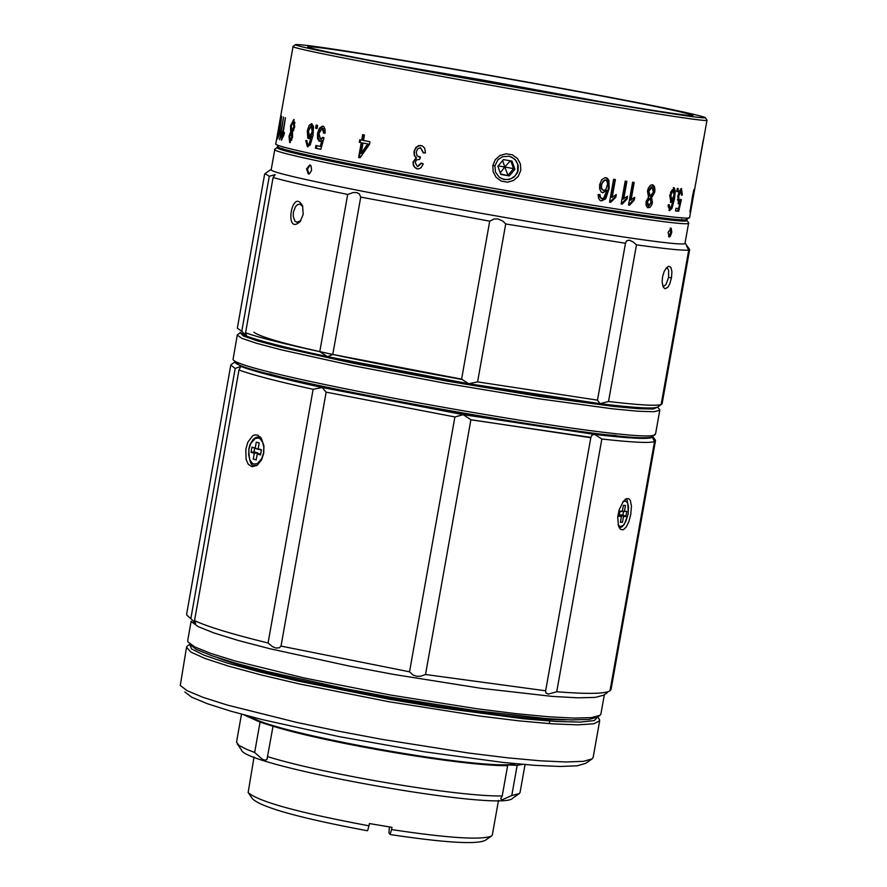 <?xml version="1.0" encoding="UTF-8"?>
<svg xmlns="http://www.w3.org/2000/svg" width="887" height="887" viewBox="0 0 887 887"><rect width="100%" height="100%" fill="white"/><g stroke="black" fill="none" stroke-linecap="round" stroke-linejoin="round"><path stroke-width="1.33" d="M610.356 103.435L481.796 79.874L389.57 64.13M482.251 74.209C376.875 55.792 318.81 46.623 308.033 46.689C294.34 48.796 702.748 121.541 692.88 115.243C678.067 110.276 607.861 96.605 482.251 74.209M481.109 73.798C615.378 97.736 690.064 112.294 705.176 117.472C714.046 123.847 282.798 47.033 295.704 44.527C306.592 44.339 368.393 54.096 481.109 73.798M706.85 119.867L707.006 120.111C716.064 126.641 279.915 48.951 293.065 46.368L293.231 46.257M689.665 217.237L689.62 217.348C696.86 226.562 263.461 149.36 275.824 143.65L293.065 46.39M613.604 179.285L609.524 202.158L610.666 202.336L615.811 197.258L616.288 194.552L612.196 197.38L615.378 179.562L613.604 179.285M601.963 198.61L600.355 197.125L600.078 194.619L598.182 194.541L598.47 198.067L599.967 200.329L601.464 200.894L605.677 198.876L609.136 188.543L608.959 180.505L607.44 178.276L605.156 177.588L601.696 179.717L599.656 184.684L599.634 188.864L601.142 192.002L602.816 192.778L606.985 190.317L603.67 198.111L601.996 198.61M631.023 200.251L634.194 182.467L632.608 182.223L628.539 205.052L629.559 205.207L634.26 200.052L634.748 197.346L630.236 200.085L633.396 182.345M623.694 199.154L626.876 181.347L625.213 181.092L621.133 203.943L622.208 204.099L627.098 198.976L627.575 196.282L622.907 198.987L626.078 181.225M646.08 201.526L646.058 205.163L647.488 207.647L649.838 207.525L651.723 204.964L652.422 202.491L651.646 197.646L654.706 192.191L654.939 190.073L654.506 186.691L652.865 184.851L650.548 185.195L648.286 188.244L647.466 191.082L648.552 197.202L646.08 201.526M670.838 202.624L673.377 199.863L670.982 207.758L670.04 208.401L669.308 204.675L668.255 204.775L669.541 210.674L671.991 208.312L674.497 198.888L675.295 191.049L674.231 187.756L669.84 195.018L670.816 202.613M677.291 188.432L676.737 191.592L677.735 191.703L678.3 188.543L677.291 188.432M677.801 196.293L678.544 203.822L679.996 202.524L678.577 208.556L675.983 208.29L675.506 210.929L678.71 211.25L681.36 199.73L680.728 199.331L679.187 201.393L678.721 196.149L681.083 190.783L681.515 195.173L682.336 194.996L681.504 188.51L679.276 191.06L677.801 196.293M692.448 197.524L689.853 212.048L693.534 194.841L693.856 189.641L692.237 197.491M492.839 165.503L493.15 171.834L496.166 177.411L501.299 181.114L507.508 182.201L513.584 180.46L518.296 176.247L520.769 170.404L520.481 164.084L517.498 158.529L512.398 154.848L506.178 153.784L500.068 155.48L495.29 159.66L492.839 165.503L494.913 165.814L495.489 172.1L499.193 177.189L503.727 179.429L509.049 179.507L513.872 177.234L517.232 173.087L518.13 170.548L518.174 165.215L515.89 160.403L513.994 158.518L509.205 156.234L502.463 156.722L497.94 159.749L494.913 165.814M703.225 140.346L700.009 158.341L703.225 140.346M700.342 157.454L703.38 140.456M413.985 151.533L414.251 155.591L416.203 157.775L413.009 161.955L413.342 165.703L416.402 168.707L418.952 168.829L421.059 167.643L423.287 163.907L421.236 163.008L417.356 166.534L415.16 162.432L416.557 159.882L419.706 159.361L420.383 156.944L416.979 155.846L416.236 151.899L417.999 148.55L420.582 147.774L423.243 152.919L425.461 152.941L424.685 148.207L422.334 145.867L418.841 145.546L415.848 147.43L413.985 151.533L416.968 146.71L420.704 145.413M361.242 142.685L358.625 157.454L360.078 157.753L369.48 144.315L369.946 141.754L363.493 140.479L364.457 135.024L362.672 134.669L361.696 140.124L359.745 139.736L359.29 142.297L361.929 142.785L359.978 142.397L360.421 139.869M316.182 125.078L315.617 128.249L317.047 128.56L317.613 125.389L316.182 125.078M311.581 123.67L309.219 125.222L307.323 130.755L307.767 137.995L308.787 138.716L311.636 136.221L308.986 143.982L307.867 144.503L306.924 143.051L306.913 140.578L305.749 140.534L307.39 146.776L310.284 144.725L313.044 135.412L313.521 126.42L311.603 123.67M324.564 133.139L323.178 128.504L322.247 128.36L323.611 133.105L325.119 133.161L325.041 129.18L323.833 126.675L322.646 126.065L319.331 128.216L317.546 133.36L317.457 138.416L319.143 141.288L321.914 140.456L320.229 146.422L315.916 145.49L315.439 148.151L320.85 149.326L324.021 137.895L322.779 137.274L320.384 139.048L318.976 133.405L322.225 128.36L323.034 128.482M288.985 136.21L289.716 142.563L292.588 137.208L292.422 132.363L294.695 126.963L293.763 119.512L290.57 125.843L290.659 131.908L288.985 136.21L289.739 136.332M280.813 134.78L283.563 117.073L279.56 139.625L281.744 134.392L282.221 131.719L280.813 134.78L281.478 134.891M282.787 135.412L285.437 117.672L281.423 140.246L283.929 135.057L284.405 132.385L282.787 135.412L283.618 135.556M279.383 133.549L281.667 116.341L277.675 138.86L279.383 133.549M277.831 132.695L281.068 115.587L277.897 132.706M689.41 217.503L686.981 219.189C694.044 228.347 265.512 152.01 277.664 146.277M702.604 144.803L701.052 153.518M416.203 157.775L414.462 155.136L414.362 151.566M423.62 152.919L420.538 147.774M418.83 156.977L420.36 157.032M417.844 166.59L421.569 163.153M417.688 168.929L414.728 167.388L413.275 163.918L413.375 161.988L416.568 157.808M693.091 197.357L692.281 197.213M692.636 197.491L690.829 207.591L692.248 197.424M692.991 197.402L692.27 197.28M358.625 157.454L359.302 157.553L361.929 142.785M359.29 142.297L359.978 142.397M361.696 140.124L362.384 140.213L363.348 134.802M360.111 157.709L359.302 157.553M368.36 144.06L363.038 143.04L368.36 144.06L361.896 153.418L361.209 153.318L363.038 143.04M367.673 143.96L361.209 153.318M680.994 188.598L681.593 191.404M682.336 194.996L681.56 194.852M680.129 190.605L679.22 191.204M677.413 199.786L679.187 201.393M681.36 199.73L680.628 199.597M680.03 200.784L679.642 202.458M678.256 208.523L677.668 211.051L675.528 210.84M678.71 211.25L677.668 211.051M679.996 202.524L678.954 202.325L678.001 203.489M677.735 191.703L676.748 191.514M672.191 200.03L670.384 202.38M673.377 199.863L672.512 199.697M673.311 187.645L674.253 191.736M673.821 196.415L673.244 199.83M671.392 207.07L668.986 210.441M668.21 205.13L668.221 206.904L670.029 208.401M669.264 207.103L668.221 206.904M669.74 195.617L670.539 200.018L671.57 200.218L670.916 194.985L673.388 189.896L674.009 195.517L671.581 200.218M672.435 189.718L670.472 192.357M315.617 128.249L316.559 128.393L317.102 125.278M311.636 136.221L312.579 136.365L309.929 144.137L307.989 144.526M309.319 138.716L308.255 130.91L311.969 123.792M307.977 146.798L306.902 140.689M305.749 140.534L306.691 140.689M308.986 143.982L309.929 144.137M320.129 141.454L318.344 138.294L318.488 133.505L320.262 128.36L323.001 126.165M320.529 139.071L323.578 137.673M320.872 149.271L316.382 148.295L316.836 145.69M315.439 148.151L316.382 148.295M320.229 146.422L321.172 146.566L322.857 140.601L321.914 140.456M309.563 136.332L310.383 136.465L313.155 131.986L312.058 126.098M309.43 136.31L308.499 130.844L311.204 125.954L312.224 131.841L309.441 136.31L310.383 136.465M652.067 184.718L653.863 187.479L653.797 192.013L650.736 197.457L651.524 202.314L647.698 207.746M651.646 197.646L650.736 197.457M649.184 198.344L646.601 201.56L647.765 205.429L648.541 205.584M651.224 186.88L647.998 191.082L649.45 196.038L650.348 196.227L648.896 191.259L651.978 187.035L653.364 191.98L650.348 196.227M648.674 205.618L647.499 201.737L649.927 198.5L651.069 202.391L648.674 205.618M290.315 142.452L289.716 139.858M290.881 133.36L291.712 132.085L291.302 130.478M290.659 131.908L291.712 132.085M292.655 122.14L294.207 119.756M290.16 140.29L291.901 139.935M291.845 130.954L293.763 130.433M295.027 122.938L294.329 121.951M290.093 140.279L289.727 136.421L291.335 133.194L291.745 137.097L290.093 140.279L291.158 140.456M293.852 126.741L291.768 130.943L291.313 125.998L293.353 121.796L293.852 126.741L294.706 126.885M626.677 196.748L626.311 198.81L621.144 203.899M627.098 198.976L626.311 198.81M622.208 204.099L621.421 203.943M633.839 197.856L633.473 199.885L628.539 205.008M634.26 200.052L633.473 199.885M629.559 205.207L628.772 205.041M283.286 136.177L283.408 135.511M606.985 190.317L602.284 192.656M605.688 177.633L608.382 180.726L608.282 189.363L605.001 198.721L600.887 200.761M599.39 194.597L599.667 196.981L601.308 198.466M600.355 197.125L599.667 196.981M614.68 179.451L611.509 197.236L612.196 197.38M615.511 194.918L615.123 197.102L609.535 202.114M615.811 197.258L615.123 197.102M610.666 202.336L609.979 202.192M604.978 179.861L600.92 184.673L601.087 188.543L602.949 190.217M601.608 184.818L603.105 181.103L605.411 179.95L606.852 180.97L607.628 183.82L605.91 189.441L604.435 190.361L602.461 189.796L601.53 187.756L601.608 184.818L600.92 184.673M279.616 122.96L280.669 117.849L279.616 122.96M501.332 178.553L505.989 179.662L510.868 178.775L514.97 175.948L517.576 171.701L517.753 164.295L515.369 159.937L511.411 156.955M514.915 169.262L509.338 175.925L500.822 174.429L497.884 166.268L503.461 159.605L511.976 161.101L514.915 169.262L513.562 168.63L507.996 175.282L504.736 167.022L513.562 168.63L510.779 160.891M509.338 175.925L500.667 173.996M504.736 167.022L500.235 172.821M504.703 167.011L498.172 165.913M502.641 160.58L504.758 166.989L510.335 160.813M282.631 148.528C279.549 155.591 688.889 228.269 681.748 219.399M686.039 219.51L686.826 220.209C698.213 230.298 260.933 152.409 277.498 147.297L278.451 146.965M688.39 222.46L688.645 222.892C697.947 232.704 260.323 154.759 274.837 149.182L275.114 148.961M689.354 249.103L685.052 243.027C694.244 253.449 256.642 175.493 271.267 169.317L274.837 149.182M668.111 232.305L669.12 237.006L670.395 236.186L671.803 232.084L671.182 228.192L668.111 232.305M306.547 168.874L308.299 173.985L309.496 173.763L311.614 170.282L310.993 165.725L309.84 164.904L306.547 168.874M689.665 249.535L686.538 245.921L688.744 250.045C684.176 250.766 666.758 249.036 636.478 244.845L633.296 242.04L629.338 240.155L626.521 240.876L625.479 243.282L505.712 223.956L502.807 221.051L497.94 218.956L494.137 218.989L489.713 221.173L360.732 197.08L359.29 193.843L356.74 192.579L353.203 192.546L347.693 194.441C311.115 186.969 286.246 181.314 273.096 177.489L275.17 174.595L269.26 176.291L265.002 173.641M668.61 236.707L670.616 232.66L670.228 228.07M310.228 165.037L307.479 169.018L308.842 173.996M269.26 176.291L241.774 331.339L237.339 328.168L264.67 173.963M241.774 331.339L246.586 335.752L245.555 332.813L273.096 177.489M347.693 194.441L319.775 351.673C283.297 343.701 258.56 337.415 245.555 332.813M303.166 214.443L302.644 206.083C291.956 185.893 283.707 236.818 300.194 221.517L303.166 214.443M319.775 351.673L327.58 356.685L332.78 354.467L360.732 197.08M489.713 221.173L461.595 379.126L332.78 354.467M461.595 379.126L468.669 383.705L477.583 381.887L505.712 223.956M625.479 243.282L597.483 400.148L477.583 381.887M597.483 400.148L600.033 403.685L608.515 401.501L636.478 244.845M688.744 250.045L661.137 404.55C656.424 406.091 638.884 405.071 608.515 401.501M671.47 277.864L671.925 271.699L670.905 267.386L668.598 266.266L666.359 267.896L664.097 271.666L662.567 276.777L662.134 282.055L663.354 287.321L665.084 288.741L667.8 287.333L669.696 284.051L671.47 277.864L668.598 277.398L668.621 270.291L667.578 268.406L666.148 268.151M658.42 406.534L662.057 403.895L689.62 249.668M661.137 404.55L657.755 407.022C654.207 409.018 634.97 407.92 600.044 403.685L468.669 383.716L327.569 356.685C286.057 347.715 258.937 340.808 246.198 335.962L240.122 332.448M302.833 206.682L299.939 204.132L297.577 204.587L295.426 206.771L293.386 212.215L293.22 216.262L294.85 220.963L296.912 222.304L300.826 220.641M662.678 285.714L664.341 285.991L666.048 284.394L668.598 277.398M253.926 332.226C265.601 340.808 334.887 356.541 461.794 379.425M585.93 401.889L512.121 391.222L447.192 380.268L362.273 364.125L309.496 352.716M657.777 407L653.397 409.007L638.374 408.696L613.494 406.412L539.374 396.4L446.072 380.933L353.37 363.271L280.902 347.172L257.13 340.785L243.337 335.962L240.277 332.747M659.318 409.328L659.773 410.326L653.93 411.734L637.941 411.235L612.473 408.807L538.198 398.695L445.64 383.339L353.658 365.832L280.991 349.766L256.62 343.302L241.841 338.335L237.261 335.064L237.871 334.454M655.604 433.643L655.349 434.131C655.205 448.656 225.875 372.185 233.137 358.925L237.25 335.142M654.972 434.397L652.71 435.96C652.477 450.385 227.87 374.746 234.977 361.552M470.875 419.806L590.875 437.38M269.382 373.826C334.033 392.852 549.086 431.104 616.288 435.539M652.577 436.082L652.388 437.247C648.863 439.453 629.593 438.5 594.589 434.397L463.202 414.65L322.136 387.497C280.636 378.427 253.538 371.387 240.82 366.364L235.122 361.829M652.344 437.269L654.528 441.538C649.794 443.267 632.231 442.425 601.852 439.01L594.578 434.386L592.095 434.985L590.809 437.701L470.897 419.706L463.202 414.661L454.898 416.957L326.128 392.154L322.136 387.497L313.122 389.315C276.677 381.233 251.952 374.791 238.98 370.001L240.82 366.375L235.199 368.46L230.786 365.089L231.463 364.402M654.994 439.63L655.46 440.817L652.377 437.236M235.199 368.46L190.838 618.638L186.869 615.179L186.669 613.959L230.775 365.167M190.838 618.638L195.606 623.373L194.541 620.601L238.98 370.001M313.122 389.315L268.074 642.997C231.795 634.105 207.292 626.643 194.541 620.601M263.716 453.29L263.938 445.862L261.321 438.289L257.696 435.129L254.724 434.896L252.773 435.705L247.795 442.247L245.854 449.188L246.065 459.311L248.282 464.333L252.063 466.728L257.163 465.32L261.61 459.832L263.716 453.29M268.074 642.997L272.586 646.69L275.879 648.064L279.405 647.787L281.024 646.091L326.128 392.154M454.898 416.957L409.528 671.803L281.024 646.091M409.528 671.803L412.987 675.007L416.557 676.227L420.505 676.26L425.516 674.508L470.897 419.706M590.809 437.701L545.638 690.785L425.516 674.508M545.638 690.785L545.86 692.935L548.343 694.077L556.726 691.76L601.852 439.01M654.528 441.538L609.979 690.84C605.023 693.856 587.272 694.166 556.726 691.76M630.779 514.338L631.455 506.111L630.269 500.301L628.706 498.694L626.599 498.694L623.384 501.288L619.071 509.992L617.74 517.01L618.45 525.88L620.468 529.351L623.328 529.772L626.3 526.945L628.927 521.478L630.779 514.338M610.068 690.363L610.999 689.676L655.46 440.817M607.429 692.581L603.725 695.153L595.343 697.393L577.98 697.825L552.313 696.406L480.854 688.29L393.839 674.442L349.567 666.137L269.87 648.73L238.193 640.458L213.955 632.974L198.178 626.643L191.47 621.72M600.909 713.968L600.089 715.277L591.607 717.594L574.177 718.104L548.488 716.763L515.624 713.614L477.062 708.768L390.191 694.987L304.064 677.956L234.756 660.882L210.518 653.331L194.708 646.9L187.933 641.866L187.711 640.569L191.137 621.244M599.557 715.654L597.461 717.095L589.057 719.401L571.805 719.911L546.392 718.592L475.742 710.698L389.825 697.06L346.107 688.855L267.419 671.57L236.108 663.321L212.126 655.837L196.482 649.472L189.774 644.483M251.952 447.148L255.234 448.046L256.276 442.169L259.204 442.957L258.161 448.844L261.454 449.742L260.523 454.953L257.23 454.055L256.188 459.943L253.272 459.133L254.314 453.257L251.021 452.359L251.952 447.148L258.405 449.465L255.234 448.046M619.991 511.145L622.352 511.211L623.395 505.357L625.479 505.424L624.426 511.267L626.776 511.344L625.845 516.522L623.506 516.456L622.463 522.31L620.379 522.255L621.421 516.4L619.071 516.334L619.991 511.145M566.738 719.767C505.246 721.785 274.87 680.85 217.792 657.755M261.355 450.274L258.161 448.844M260.756 453.667L257.23 454.055M256.254 459.588L253.272 459.133M257.607 453.956L257.807 452.858L254.314 453.257M257.807 452.858L254.004 451.816L254.602 448.423M251.021 452.359L254.004 451.816M619.946 511.433L622.352 511.211M620.833 511.355L624.426 511.267M620.8 511.522L626.776 511.344M623.517 511.599L622.918 514.981L625.845 516.522M622.918 514.981L620.201 514.903L623.506 516.456M620.201 514.903L620.08 515.602M620.434 521.933L622.463 522.31M619.281 515.125L621.421 516.4M597.694 716.94L594.379 720.532L580.375 722.085L556.293 721.486L523.308 718.736L437.956 707.405L390.269 699.433L298.11 681.072L258.771 671.714L226.884 662.933L204.11 655.205L191.548 648.918L189.718 644.417L187.911 645.625M598.792 718.481L599.69 720.787L593.68 723.792L577.77 724.845L552.601 723.87L519.35 720.898L479.612 716.042L388.983 701.761L299.185 683.91L260.434 674.774L228.502 666.137L204.897 658.431L190.727 652.012L186.536 647.2L187.29 646.058M593.148 757.354L592.228 758.84L583.524 761.312L565.95 761.988L540.194 760.802L507.353 757.786L468.868 753.063L382.275 739.414L338.235 731.121L296.469 722.351L227.338 705.076L203.09 697.359L187.201 690.718L180.272 685.463L186.514 647.322M549.408 723.648L549.763 719.313M591.662 759.217L585.653 763.374L577.16 765.803L560.041 766.479L534.972 765.348L503.018 762.432L424.396 751.81L338.568 736.52L261.443 719.401L230.709 711.152L207.103 703.613L191.636 697.138L184.873 691.982M515.547 763.707C488.36 771.856 273.429 733.66 250.711 716.652M522.742 764.372L517.165 765.326L506.721 764.938L507.63 765.669C464.001 766.246 330.807 743.905 273.03 726.265L260.046 722.129L243.714 714.789M260.046 722.129L254.658 752.453L246.719 749.404L238.991 745.424L236.541 742.064L241.486 714.19M254.658 752.453L262.219 759.161L265.08 760.226L266.965 759.527L273.03 726.265M507.63 765.669L502.219 795.972C458.546 796.848 325.352 774.551 267.63 756.655M502.219 795.972L500.656 798.777L501.964 799.863L511.766 795.55L517.165 765.326M520.07 792.424L519.35 793.555L511.766 795.55M518.939 793.843L512.797 798.089C504.215 812.714 242.883 766.157 241.342 749.737L237.239 743.916M492.352 834.844L491.642 835.931C482.084 840.288 448.722 838.171 391.566 829.589L391.965 827.327L369.402 823.557L369.003 825.819C298.742 812.725 258.45 801.637 248.138 792.557L254.048 756.977M369.003 825.819L367.54 830.775C300.793 818.313 262.53 807.735 252.728 799.065L248.582 793.189M389.426 826.928L388.927 832.882L390.08 834.534L391.566 829.589M491.276 836.186L485.1 840.455C475.997 844.624 444.32 842.65 390.08 834.534M678.721 196.149L677.856 195.983M679.109 201.382L678.167 201.205M674.497 198.888L673.455 198.688M671.991 208.312L670.949 208.112M669.962 208.39L668.998 208.201M671.492 200.196L670.55 200.018M670.916 194.985L669.896 194.785M307.323 130.755L308.255 130.91M317.546 133.36L318.488 133.505M319.331 128.216L320.262 128.36M311.215 125.965L312.157 126.109L311.204 125.954M312.224 131.841L313.155 131.986M654.706 192.191L653.797 192.013M652.422 202.491L651.524 202.314M647.499 201.737L646.601 201.56M649.927 198.5L649.018 198.311M650.193 196.193L649.461 196.049M648.896 191.259L647.998 191.082M290.57 125.843L291.313 125.965M291.745 137.097L292.588 137.23M608.97 189.519L608.282 189.363M605.677 198.876L605.001 198.721M260.412 437.091L259.27 436.936L260.7 437.424M257.163 465.32L255.112 465.42C251.143 466.895 249.025 461.417 248.77 448.988L250.012 444.542L253.15 439.42L256.265 437.258L259.27 436.936M263.528 453.046L263.805 447.192L262.585 442.114L260.113 438.799L258.549 438.034L255.157 438.466L250.677 443.622L248.959 449.066L248.682 454.898L249.89 459.976L252.363 463.291L253.926 464.067L257.319 463.646L261.798 458.501L263.528 453.046M618.095 524.505L619.958 526.667L623.328 525.337L625.823 521.456L628.118 513.983L628.539 506.932L627.663 502.984L625.191 500.878L622.796 502.053M295.704 44.527L293.065 46.368M705.176 117.472L707.006 120.111M689.654 217.304L701.273 152.265M702.382 146.033L707.017 120.1M321.327 139.192L320.506 139.071M647.754 205.429L648.552 205.596M649.04 198.322L649.916 198.488M292.832 131.121L291.768 130.943M602.085 192.623L602.772 192.778M277.498 147.297L274.87 149.138M686.826 220.209L688.656 222.837M685.052 243.027L688.645 222.892M271.278 169.262L264.725 173.841M662.09 403.829L689.642 249.613M240.089 332.913L237.45 334.743M657.932 407.344L659.773 409.971M655.582 433.776L659.773 410.326M234.966 361.963L231.019 364.712M652.721 436.371L655.482 440.318M611.032 689.543L655.493 440.739M600.865 714.168L604.346 694.721M256.698 465.62L255.489 465.464M619.181 527.687L621.865 526.978L624.248 524.505L628.207 513.972C628.107 501.732 627.031 496.953 624.991 499.636M597.705 716.929L599.501 719.479M593.115 757.565L599.69 720.787M520.048 792.568L525.037 764.572M492.329 834.966L498.494 800.407"/></g></svg>
